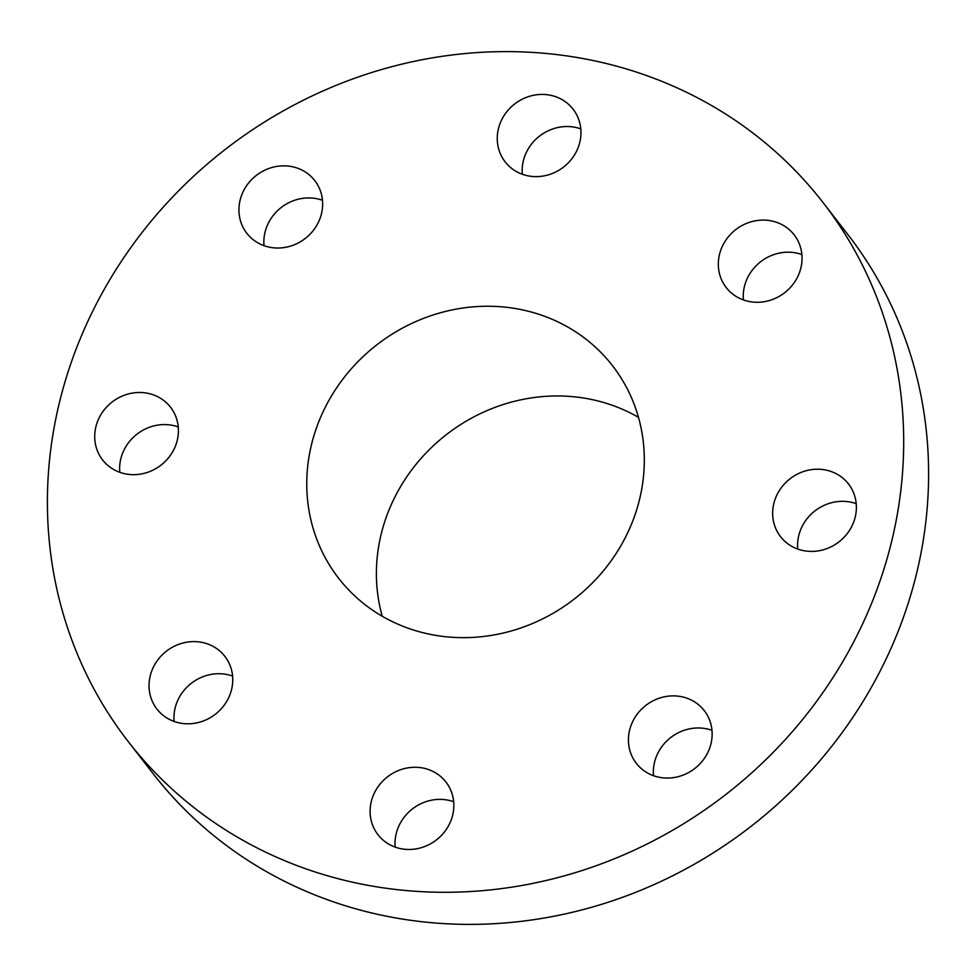 <?xml version="1.0" encoding="UTF-8"?>
<svg xmlns="http://www.w3.org/2000/svg" width="976" height="976" viewBox="0 0 976 976"><rect width="100%" height="100%" fill="white"/><g stroke="black" fill="none" stroke-linecap="round" stroke-linejoin="round"><path stroke-width="1.46" d="M178.254 426.939A42.993 39.918 -37.8 0 0 119.792 472.323M176.363 418.094A42.993 39.918 -37.8 0 0 170.519 407.224A42.993 39.918 -37.8 0 0 117.62 398.354A42.993 39.918 -37.8 0 0 96.758 449.07A42.993 39.918 -37.8 0 0 102.602 459.94A42.993 39.918 -37.8 0 0 155.501 468.797A42.993 39.918 -37.8 0 0 176.363 418.094M608.036 861.296A439.688 408.249 -37.8 0 0 822.878 202.349A439.688 408.249 -37.8 0 0 343.052 82.606A439.688 408.249 -37.8 0 0 128.198 741.54A439.688 408.249 -37.8 0 0 608.036 861.296M128.198 741.54L153.122 773.651A439.688 408.249 -37.8 0 0 632.948 893.394A439.688 408.249 -37.8 0 0 847.802 234.46L822.878 202.349M527.772 625.433A173.338 160.942 -37.8 0 0 612.464 365.671A173.338 160.942 -37.8 0 0 423.316 318.457A173.338 160.942 -37.8 0 0 338.611 578.231A173.338 160.942 -37.8 0 0 527.772 625.433M638.487 417.362A173.338 160.942 -37.8 0 0 492.953 408.175A173.338 160.942 -37.8 0 0 382.238 616.246M209.889 644.831A42.993 39.918 -37.8 0 0 159.112 658.275A42.993 39.918 -37.8 0 0 156.929 709.064A42.993 39.918 -37.8 0 0 171.91 720.581A42.993 39.918 -37.8 0 0 222.687 707.149A42.993 39.918 -37.8 0 0 224.858 656.348A42.993 39.918 -37.8 0 0 209.889 644.831M399.013 770.308A42.993 39.918 -37.8 0 0 378.005 834.736A42.993 39.918 -37.8 0 0 424.926 846.448A42.993 39.918 -37.8 0 0 445.934 782.02A42.993 39.918 -37.8 0 0 399.013 770.308M632.973 721.008A42.993 39.918 -37.8 0 0 636.328 763.33A42.993 39.918 -37.8 0 0 707.6 752.935A42.993 39.918 -37.8 0 0 704.245 710.613A42.993 39.918 -37.8 0 0 632.973 721.008M774.712 525.808A42.993 39.918 -37.8 0 0 780.556 536.678A42.993 39.918 -37.8 0 0 833.467 545.535A42.993 39.918 -37.8 0 0 854.329 494.82A42.993 39.918 -37.8 0 0 848.486 483.95A42.993 39.918 -37.8 0 0 795.574 475.092A42.993 39.918 -37.8 0 0 774.712 525.808M741.199 299.059A42.993 39.918 -37.8 0 0 791.975 285.626A42.993 39.918 -37.8 0 0 794.147 234.826A42.993 39.918 -37.8 0 0 779.177 223.321A42.993 39.918 -37.8 0 0 728.401 236.753A42.993 39.918 -37.8 0 0 726.217 287.554A42.993 39.918 -37.8 0 0 741.199 299.059M552.062 173.594A42.993 39.918 -37.8 0 0 573.071 109.166A42.993 39.918 -37.8 0 0 526.149 97.454A42.993 39.918 -37.8 0 0 505.153 161.882A42.993 39.918 -37.8 0 0 552.062 173.594M318.103 222.894A42.993 39.918 -37.8 0 0 314.76 180.572A42.993 39.918 -37.8 0 0 243.488 190.967A42.993 39.918 -37.8 0 0 246.83 233.288A42.993 39.918 -37.8 0 0 318.103 222.894M801.882 254.553A42.993 39.918 -37.8 0 0 743.407 299.925M453.669 801.735A42.993 39.918 -37.8 0 0 423.938 802.406A42.993 39.918 -37.8 0 0 395.195 847.119M580.805 128.881A42.993 39.918 -37.8 0 0 551.074 129.552A42.993 39.918 -37.8 0 0 522.331 174.265M711.98 730.329A42.993 39.918 -37.8 0 0 657.897 753.106A42.993 39.918 -37.8 0 0 653.517 775.713M322.483 200.287A42.993 39.918 -37.8 0 0 268.4 223.065A42.993 39.918 -37.8 0 0 264.02 245.671M856.208 503.677A42.993 39.918 -37.8 0 0 797.746 549.061M232.593 676.075A42.993 39.918 -37.8 0 0 174.118 721.447"/></g></svg>
